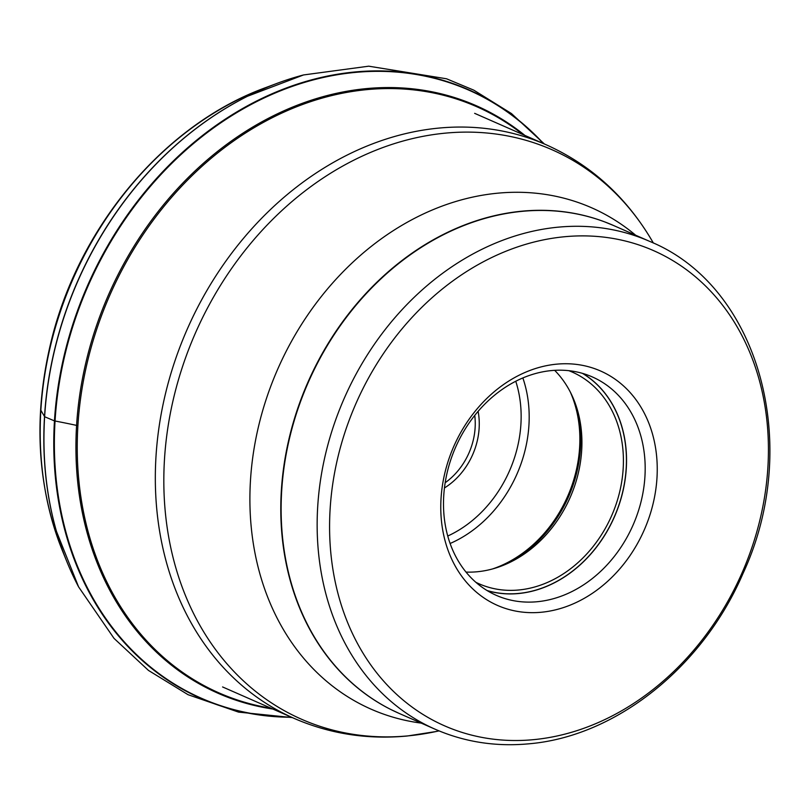 <?xml version="1.0" encoding="UTF-8"?>
<svg xmlns="http://www.w3.org/2000/svg" width="810" height="810" viewBox="0 0 810 810"><rect width="100%" height="100%" fill="white"/><g stroke="black" fill="none" stroke-linecap="round" stroke-linejoin="round"><path stroke-width="1.21" d="M272.808 709.023A320.892 260.597 -66.3 0 1 86.447 360.207A320.892 260.597 -66.3 0 1 524.88 135.412M523.047 134.602A320.173 260.01 113.7 0 0 87.733 360.602A320.173 260.01 113.7 0 0 270.975 708.223M276.939 83.42A332.495 270.014 113.7 0 0 276.736 83.491A332.495 270.014 113.7 0 0 247.445 96.279A332.495 270.014 113.7 0 0 54.746 348.999A332.495 270.014 113.7 0 0 56.356 531.127A332.495 270.014 113.7 0 0 66.744 561.35A332.495 270.014 113.7 0 0 66.825 561.543M465.993 572.073A115.658 93.919 113.7 0 0 477.313 571.749A115.658 93.919 113.7 0 0 504.559 564.793A115.658 93.919 113.7 0 0 575.363 403.674A115.658 93.919 113.7 0 0 554.647 370.332M568.833 370.676A115.658 93.919 -66.3 0 1 572.184 372.053A115.658 93.919 -66.3 0 1 619.529 492.5A115.658 93.919 -66.3 0 1 518.805 589.984A115.658 93.919 -66.3 0 1 479.125 583.828A115.658 93.919 -66.3 0 1 475.834 582.289M551.408 370.585A119.303 96.886 -66.3 0 1 592.333 376.933A119.303 96.886 -66.3 0 1 641.176 501.167A119.303 96.886 -66.3 0 1 537.273 601.719A119.303 96.886 -66.3 0 1 496.338 595.37A119.303 96.886 -66.3 0 1 447.505 471.136A119.303 96.886 -66.3 0 1 551.408 370.585M541.424 612.238A128.041 103.984 -66.3 0 1 441.035 498.535A128.041 103.984 -66.3 0 1 556.591 364.166A128.041 103.984 -66.3 0 1 656.981 477.88A128.041 103.984 -66.3 0 1 541.424 612.238M564.287 236.763A259.575 210.792 113.7 0 0 330.115 509.196A259.575 210.792 113.7 0 0 533.628 739.651A259.575 210.792 113.7 0 0 533.729 739.641A259.575 210.792 -66.3 0 0 767.9 467.208A259.575 210.792 -66.3 0 0 564.388 236.753A259.575 210.792 -66.3 0 0 564.287 236.763M40.854 410.285L44.53 416.542A7.452 1.792 3.5 0 0 44.631 416.725L54.452 420.896A7.118 1.711 3.5 0 0 55.039 421.018A277.233 66.835 -176.5 0 1 76.575 425.402L77.882 425.645M291.529 717.255A332.464 269.993 -66.3 0 1 64.668 353.352A332.464 269.993 -66.3 0 1 271.583 93.97A332.464 269.993 -66.3 0 1 543.601 143.643M291.175 717.093A332.161 269.74 113.7 0 1 65.256 353.535A332.161 269.74 -66.3 0 1 271.613 94.547A332.161 269.74 -66.3 0 1 543.247 143.481M65.985 559.467L62.38 550.597A322.188 261.65 -66.3 0 1 50.757 344.827A322.188 261.65 -66.3 0 1 265.862 87.551L274.833 84.199M247.445 96.279L303.548 74.945A332.778 270.246 113.7 0 0 303.548 74.945A332.778 270.246 113.7 0 0 54.857 349.11A332.778 270.246 113.7 0 0 78.58 586.865A332.778 270.246 113.7 0 0 78.59 586.885L114.048 638.401L148.483 670.427L188.072 694.707L238.545 712.111L292.299 717.589M474.741 415.419A61.924 50.291 -66.3 0 1 445.166 482.719M444.437 487.964A64.841 52.66 113.7 0 0 478.113 411.338M447.738 536.038A114.382 92.887 113.7 0 0 515.757 381.257M450.097 543.5A120.214 97.625 113.7 0 0 522.845 377.946M570.321 392.06A120.214 97.625 -66.3 0 1 492.601 568.924M502.635 565.572A119.667 97.18 113.7 0 0 574.644 401.719M487.023 590.51A119.232 96.825 113.7 0 0 518.592 593.436A119.232 96.825 113.7 0 0 620.855 498.828A119.232 96.825 113.7 0 0 582.451 373.359M582.744 373.44A119.303 96.886 -66.3 0 1 620.916 499A119.303 96.886 -66.3 0 1 518.623 593.528A119.303 96.886 -66.3 0 1 487.286 590.672M558.181 227.175A266.47 216.391 113.7 0 0 558.08 227.175A266.47 216.391 113.7 0 0 326.086 451.818A266.47 216.391 113.7 0 0 435.193 729.253C464.586 742.041 495.801 746.891 528.849 743.813C616.147 736.482 702.908 666.832 742.952 573.591C802.659 445.419 759.517 286.011 649.59 241.35A266.47 216.391 113.7 0 0 558.181 227.175M435.193 729.253L399.178 713.428A266.47 216.391 -66.3 0 1 290.071 435.983A266.47 216.391 -66.3 0 1 522.065 211.349A266.47 216.391 -66.3 0 1 522.167 211.339A266.47 216.391 -66.3 0 1 613.575 225.514L604.827 221.94A266.46 216.381 -66.3 0 1 609.231 223.671M394.875 711.463A266.46 216.381 -66.3 0 1 390.623 709.398A266.46 216.381 -66.3 0 1 291.094 430.454A266.46 216.381 -66.3 0 1 521.721 211.207A266.46 216.381 -66.3 0 1 521.812 211.197A266.46 216.381 -66.3 0 1 604.827 221.94M635.627 235.204A273.871 222.406 113.7 0 0 497.634 193.195A273.871 222.406 113.7 0 0 253.095 454.947A273.871 222.406 113.7 0 0 421.22 723.117M408.351 735.844A311.08 252.619 -66.3 0 1 164.46 459.645A311.08 252.619 -66.3 0 1 445.115 133.164A311.08 252.619 -66.3 0 1 445.216 133.154A311.08 252.619 -66.3 0 1 651.837 240.418C625.928 196.638 590.703 164.754 546.163 144.767A313.278 254.411 113.7 0 0 438.696 128.101A313.278 254.411 113.7 0 0 438.595 128.112A313.278 254.411 113.7 0 0 165.837 392.202A313.278 254.411 113.7 0 0 294.101 718.379C329.731 733.86 367.426 739.732 407.197 736.017L436.023 731.531A311.08 252.619 -66.3 0 1 408.453 735.834A311.08 252.619 -66.3 0 1 408.351 735.844M62.38 550.597C37.199 486.506 33.23 417.697 50.473 344.179C77.557 228.055 163.914 124.467 265.862 87.551M544.371 143.977L511.434 113.542L473.789 90.153L446.523 78.783L368.722 66.187L303.568 74.945M78.58 586.865L56.356 531.127M649.59 241.35L613.575 225.514M399.178 713.428L390.623 709.398M546.163 144.767L474.65 113.339M294.101 718.379L222.588 686.951M653.397 243.071L651.837 240.418M439.03 730.883L436.023 731.531"/></g></svg>
